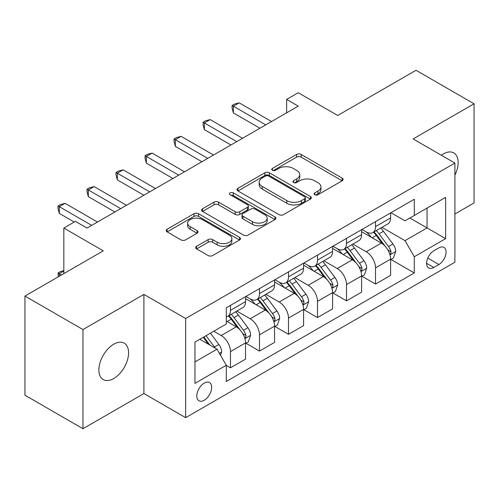<?xml version="1.0" encoding="UTF-8"?>
<svg xmlns="http://www.w3.org/2000/svg" width="499" height="499" viewBox="0 0 499 499"><rect width="100%" height="100%" fill="white"/><g stroke="black" fill="none" stroke-linecap="round" stroke-linejoin="round"><path stroke-width="0.75" d="M314.782 194.735A2.258 1.304 0 0 0 317.975 194.735L342.177 180.757A3.225 1.859 0 0 0 343.125 179.44A3.225 1.859 0 0 0 342.177 178.131L301.171 154.453A3.225 1.859 0 0 0 296.618 154.453L272.41 168.425A2.258 1.304 0 0 0 271.749 169.348A2.258 1.304 0 0 0 272.41 170.271A2.258 1.304 0 0 0 275.598 170.271L278.729 168.462A10.311 5.951 0 0 1 293.312 168.462L296.73 170.433A10.311 5.951 0 0 1 299.749 174.644A10.311 5.951 0 0 1 296.73 178.854L293.599 180.657A2.258 1.304 0 0 0 292.938 181.58A2.258 1.304 0 0 0 293.599 182.503A2.258 1.304 0 0 0 296.786 182.503L299.918 180.694A10.311 5.951 0 0 1 314.501 180.694L317.913 182.665A10.311 5.951 0 0 1 320.938 186.876A10.311 5.951 0 0 1 317.913 191.086L314.782 192.895A2.258 1.304 0 0 0 314.121 193.812A2.258 1.304 0 0 0 314.782 194.735L314.782 192.895M113.728 378.541A21.008 12.126 120 0 0 127.451 360.029A21.008 12.126 120 0 0 124.226 343.193A21.008 12.126 120 0 0 113.728 344.235A21.008 12.126 120 0 0 100 362.748A21.008 12.126 120 0 0 103.224 379.583A21.008 12.126 120 0 0 113.728 378.541M454.901 175.118A21.008 12.126 120 0 0 453.803 152.919A21.008 12.126 120 0 0 443.299 153.96A21.008 12.126 120 0 0 441.341 155.239M204.241 400.248A10.504 6.063 120 0 0 211.102 390.991A10.504 6.063 120 0 0 209.493 382.577A10.504 6.063 120 0 0 204.241 383.095A10.504 6.063 120 0 0 197.379 392.351A10.504 6.063 120 0 0 198.989 400.766A10.504 6.063 120 0 0 204.241 400.248M196.606 246.257A3.225 1.859 0 0 0 195.658 247.573A3.225 1.859 0 0 0 196.606 248.889L208.108 255.532A3.225 1.859 0 0 0 212.668 255.532L239.545 240.013A3.225 1.859 0 0 0 240.493 238.697A3.225 1.859 0 0 0 239.545 237.381L198.54 213.703A3.225 1.859 0 0 0 193.986 213.703L167.103 229.228A3.225 1.859 0 0 0 166.161 230.544A3.225 1.859 0 0 0 167.103 231.854L181 239.882A3.225 1.859 0 0 0 185.553 239.882L197.061 233.239A3.225 1.859 0 0 0 198.003 231.923A3.225 1.859 0 0 0 197.061 230.607L190.169 226.627A8.62 4.978 0 0 1 187.643 223.109A8.62 4.978 0 0 1 192.963 218.512A8.62 4.978 0 0 1 202.357 219.591L229.353 235.179A8.62 4.978 0 0 1 231.879 238.697A8.62 4.978 0 0 1 226.558 243.294A8.62 4.978 0 0 1 217.165 242.215L212.668 239.62A3.225 1.859 0 0 0 208.108 239.62L196.606 246.257L196.606 248.889M454.901 213.99L474.05 202.937L474.05 103.78L416.029 70.278L337.698 115.5L298.24 92.72L286.632 99.42L298.24 106.125L87.032 228.062L75.43 221.363L63.828 228.062L63.828 273.62M82.971 329.565L82.971 428.722L143.899 393.549L143.899 294.391L82.971 329.565L24.95 296.063L103.281 250.841L63.828 228.062M143.899 294.391L185.672 318.505L454.901 163.073L454.901 262.231L185.672 417.669L185.672 318.505M474.05 103.78L413.128 138.953L454.901 163.073M278.96 214.626A3.225 1.859 0 0 0 283.513 214.626L310.397 199.107A3.225 1.859 0 0 0 311.339 197.791A3.225 1.859 0 0 0 310.397 196.475L269.391 172.804A3.225 1.859 0 0 0 264.838 172.804L237.954 188.323A3.225 1.859 0 0 0 237.006 189.639A3.225 1.859 0 0 0 237.954 190.955L278.96 214.626M230.993 195.221A2.258 1.304 0 0 1 233.282 195.539L233.282 192.857L274.974 216.928A3.225 1.859 0 0 1 275.916 218.244A3.225 1.859 0 0 1 274.974 219.56L248.09 235.079A3.225 1.859 0 0 1 243.537 235.079L202.525 211.401L202.525 208.775A3.225 1.859 0 0 0 201.584 210.091A3.225 1.859 0 0 0 202.525 211.401M202.525 208.775L214.034 202.132A3.225 1.859 0 0 1 218.587 202.132L235.216 211.732A3.225 1.859 0 0 0 239.776 211.732L247.404 207.328A3.225 1.859 0 0 0 248.352 206.012A3.225 1.859 0 0 0 247.404 204.696L230.095 194.697A2.258 1.304 0 0 1 229.434 193.78A2.258 1.304 0 0 1 230.825 192.577A2.258 1.304 0 0 1 233.282 192.857M82.971 428.722L24.95 395.22L24.95 296.063M438.889 247.891L433.781 250.841A10.173 5.876 120 0 0 427.138 259.804A10.173 5.876 120 0 0 428.697 267.963A10.173 5.876 120 0 0 433.781 267.458L438.889 264.507A10.173 5.876 120 0 0 445.532 255.544A10.173 5.876 120 0 0 443.973 247.385A10.173 5.876 120 0 0 438.889 247.891M390.96 212.717L405.001 220.826L414.289 215.462L414.289 199.251L226.29 307.789L226.29 324.001L194.959 342.089L194.959 383.363L226.29 365.274L226.29 381.486L414.289 272.953L414.289 256.736L405.001 240.655L381.922 227.332M414.289 215.462L445.619 197.373L445.619 238.647L414.289 256.736M143.899 393.549L185.672 417.669M286.632 99.42L286.632 112.824M409.879 218.013L427.05 227.924L427.05 208.095L445.619 197.373M405.001 240.655L427.05 227.924L445.619 238.647M194.959 361.925L217.009 349.194L199.831 339.276M226.29 365.411L230.469 367.819L230.469 351.608A13.13 7.579 -120 0 0 221.182 335.528L213.759 331.236M230.469 367.819L245.552 359.112L245.552 342.894A13.13 7.579 -120 0 0 236.27 326.814L226.29 321.057M245.901 343.231L259.48 351.071L259.48 334.854A13.13 7.579 -120 0 0 250.199 318.78L236.869 311.083M259.48 351.071L274.569 342.364L274.569 326.146A13.13 7.579 -120 0 0 265.281 310.066L245.552 298.676M274.912 326.483L288.491 334.324L288.491 318.106A13.13 7.579 -120 0 0 279.209 302.026L265.88 294.329M288.491 334.324L303.579 325.61L303.579 309.399A13.13 7.579 -120 0 0 294.291 293.318L274.569 281.929M303.928 309.736L317.501 317.57L317.501 301.359A13.13 7.579 -120 0 0 308.22 285.278L294.89 277.581M317.501 317.57L332.59 308.862L332.59 292.645A13.13 7.579 -120 0 0 323.308 276.571L303.579 265.175M332.939 292.982L346.512 300.822L346.512 284.605A13.13 7.579 -120 0 0 337.23 268.531L323.901 260.834M346.512 300.822L361.6 292.115L361.6 275.897A13.13 7.579 -120 0 0 352.319 259.817L332.59 248.427M361.95 276.234L375.529 284.074L375.529 267.857A13.13 7.579 -120 0 0 366.241 251.777L352.912 244.08M375.529 284.074L390.611 275.361L390.611 259.149A13.13 7.579 -120 0 0 381.33 243.069L361.6 231.679M361.95 229.465L366.241 231.948A13.13 7.579 -120 0 0 372.809 232.596A13.13 7.579 -120 0 0 375.529 226.583L375.529 221.631M332.939 246.219L337.23 248.695A13.13 7.579 -120 0 0 343.799 249.344A13.13 7.579 -120 0 0 346.512 243.337L346.512 238.379M303.928 262.967L308.22 265.443A13.13 7.579 -120 0 0 314.782 266.098A13.13 7.579 -120 0 0 317.501 260.085L317.501 255.126M274.912 279.714L279.209 282.197A13.13 7.579 -120 0 0 285.771 282.846A13.13 7.579 -120 0 0 288.491 276.833L288.491 271.88M245.901 296.468L250.199 298.945A13.13 7.579 -120 0 0 256.76 299.593A13.13 7.579 -120 0 0 259.48 293.587L259.48 288.628M390.96 259.486L414.289 272.953M372.809 232.596L387.891 223.889A13.13 7.579 -120 0 0 390.611 217.876L390.611 212.917M343.799 249.344L358.881 240.637A13.13 7.579 -120 0 0 361.6 234.624L361.6 229.665M314.782 266.098L329.87 257.384A13.13 7.579 -120 0 0 332.59 251.377L332.59 246.419M285.771 282.846L300.86 274.138A13.13 7.579 -120 0 0 303.579 268.125L303.579 263.166M256.76 299.593L271.849 290.886A13.13 7.579 -120 0 0 274.569 284.873L274.569 279.914M226.29 316.877A13.13 7.579 -120 0 0 227.75 316.347L242.838 307.634A13.13 7.579 -120 0 0 245.552 301.627L245.552 296.668M227.75 316.347A13.13 7.579 -120 0 0 230.469 310.334L230.469 305.376M217.009 349.194L226.29 365.274M315.686 195.053L317.913 193.762A10.311 5.951 0 0 0 320.938 189.551L320.938 186.876M299.749 174.644L299.749 177.32A10.311 5.951 0 0 1 296.73 181.53L294.497 182.821M342.133 180.781L301.171 157.135A3.225 1.859 0 0 0 296.618 157.135L273.309 170.589M310.353 199.132L269.391 175.48A3.225 1.859 0 0 0 264.838 175.48L237.998 190.974M304.702 198.714A2.258 1.304 0 0 0 305.363 197.791A2.258 1.304 0 0 0 304.702 196.868L268.705 176.091A2.258 1.304 0 0 0 265.518 176.091L262.212 177.993A10.311 5.951 0 0 0 259.193 182.204A10.311 5.951 0 0 0 262.212 186.414L286.819 200.617A10.311 5.951 0 0 0 301.402 200.617L304.702 198.714L304.702 201.39A2.258 1.304 0 0 0 305.363 200.473L305.363 197.791M259.193 182.204L259.193 184.886A10.311 5.951 0 0 0 262.212 189.096L262.212 186.414M304.702 201.39L301.402 203.299A10.311 5.951 0 0 1 286.819 203.299L262.212 189.096M202.569 211.426L214.034 204.815L214.034 202.132M248.352 206.012L248.352 208.694A3.225 1.859 0 0 1 247.404 210.004L239.776 214.414A3.225 1.859 0 0 1 235.216 214.414L218.587 204.815A3.225 1.859 0 0 0 214.034 204.815M233.282 195.539L274.93 219.585M252.475 221.693A8.62 4.978 0 0 0 261.869 222.772A8.62 4.978 0 0 0 267.19 218.175A8.62 4.978 0 0 0 264.663 214.657L255.151 209.168A3.225 1.859 0 0 0 250.598 209.168L242.963 213.572A3.225 1.859 0 0 0 242.021 214.888A3.225 1.859 0 0 0 242.963 216.204L252.475 221.693L252.475 224.375A8.62 4.978 0 0 0 261.869 225.454A8.62 4.978 0 0 0 267.19 220.857L267.19 218.175M242.021 214.888L242.021 217.57A3.225 1.859 0 0 0 242.963 218.886L242.963 216.204M252.475 224.375L242.963 218.886M231.879 238.697L231.879 241.379A8.62 4.978 0 0 1 226.558 245.976A8.62 4.978 0 0 1 217.165 244.897L212.668 242.296A3.225 1.859 0 0 0 208.108 242.296L196.65 248.914M187.643 223.109L187.643 225.791A8.62 4.978 0 0 0 190.169 229.309L190.169 226.627M197.018 233.264L190.169 229.309M239.508 240.038L198.54 216.385A3.225 1.859 0 0 0 193.986 216.385L167.146 231.879M390.611 259.686L393.399 258.077L395.719 251.377A8.695 5.021 -120 0 0 392.944 243.967L383.457 231.311A25.112 14.496 -120 0 0 380.718 228.031M371.287 237.268A25.112 14.496 -120 0 0 366.147 231.892M389.819 254.359L390.829 253.261L391.023 251.746A8.695 5.021 -120 0 0 388.534 246.512L379.047 233.856A25.112 14.496 -120 0 0 376.308 230.575M373.976 231.923A20.839 12.032 60 0 1 377.394 235.815L385.421 246.525M373.526 232.185A25.112 14.496 60 0 1 376.265 235.466L382.571 243.88M265.749 124.881L233.37 106.187L239.171 102.838L271.55 121.531M259.942 128.231L233.37 112.886L233.37 106.187L232.091 105.451L234.411 104.11L239.171 102.838M233.37 112.886L232.091 108.133L232.091 105.451M361.6 276.434L364.389 274.824L366.709 268.125A8.695 5.021 -120 0 0 363.933 260.721L354.446 248.059A25.112 14.496 -120 0 0 351.708 244.778M342.277 254.022A25.112 14.496 -120 0 0 337.137 248.639M360.808 271.107L361.819 270.015L362.012 268.499A8.695 5.021 -120 0 0 359.523 263.266L350.036 250.604A25.112 14.496 -120 0 0 347.298 247.323M344.959 248.67A20.839 12.032 60 0 1 348.383 252.563L356.405 263.279M344.51 248.932A25.112 14.496 60 0 1 347.254 252.213L353.554 260.628M332.59 293.181L335.372 291.578L337.692 284.873A8.695 5.021 -120 0 0 334.916 277.469L325.435 264.807A25.112 14.496 -120 0 0 322.697 261.526M313.266 270.77A25.112 14.496 -120 0 0 308.126 265.393M331.798 287.854L332.808 286.763L333.001 285.247A8.695 5.021 -120 0 0 330.506 280.014L321.025 267.358A25.112 14.496 -120 0 0 318.287 264.077M315.948 265.424A20.839 12.032 60 0 1 319.372 269.31L327.394 280.026M315.499 265.68A25.112 14.496 60 0 1 318.243 268.961L324.543 277.382M303.579 309.935L306.361 308.326L308.681 301.627A8.695 5.021 -120 0 0 305.906 294.217L296.425 281.561A25.112 14.496 -120 0 0 293.686 278.28M284.255 287.518A25.112 14.496 -120 0 0 279.109 282.141M302.787 304.608L303.797 303.511L303.985 301.995A8.695 5.021 -120 0 0 301.496 296.762L292.015 284.106A25.112 14.496 -120 0 0 289.277 280.825M286.937 282.172A20.839 12.032 60 0 1 290.362 286.064L298.383 296.774M286.488 282.434A25.112 14.496 60 0 1 289.227 285.715L295.533 294.129M236.732 141.629L204.359 122.941L210.16 119.592L242.539 138.279M230.931 144.978L204.359 129.64L204.359 122.941L203.081 122.199L205.401 120.864L210.16 119.592M204.359 129.64L203.081 124.881L203.081 122.199M207.721 158.383L175.349 139.689L181.149 136.339L213.528 155.033M201.92 161.732L175.349 146.388L175.349 139.689L174.07 138.953L176.39 137.612L181.149 136.339M175.349 146.388L174.07 141.629L174.07 138.953M178.711 175.13L146.332 156.437L152.139 153.087L184.511 171.781M172.91 178.48L146.332 163.136L146.332 156.437L145.059 155.7L147.38 154.359L152.139 153.087M146.332 163.136L145.059 158.383L145.059 155.7M274.569 326.683L277.35 325.074L279.671 318.374A8.695 5.021 -120 0 0 276.895 310.971L267.414 298.308A25.112 14.496 -120 0 0 264.67 295.028M255.239 304.271A25.112 14.496 -120 0 0 250.099 298.889M273.776 321.356L274.787 320.264L274.974 318.742A8.695 5.021 -120 0 0 272.485 313.515L263.004 300.853A25.112 14.496 -120 0 0 260.26 297.572M257.927 298.92A20.839 12.032 60 0 1 261.345 302.812L269.373 313.528M257.478 299.182A25.112 14.496 60 0 1 260.216 302.463L266.522 310.877M149.7 191.878L117.321 173.19L123.128 169.841L155.501 188.528M143.899 195.228L117.321 179.889L117.321 173.19L116.049 172.448L118.369 171.113L123.128 169.841M117.321 179.889L116.049 175.13L116.049 172.448M245.552 343.431L248.34 341.827L250.66 335.122A8.695 5.021 -120 0 0 247.884 327.718L238.403 315.056A25.112 14.496 -120 0 0 235.659 311.775M244.76 338.104L245.776 337.012L245.963 335.496A8.695 5.021 -120 0 0 243.475 330.263L233.994 317.607A25.112 14.496 -120 0 0 231.249 314.326M228.916 315.674A20.839 12.032 60 0 1 232.334 319.56L240.362 330.276M228.467 315.929A25.112 14.496 60 0 1 231.205 319.21L237.512 327.631M120.689 208.632L88.311 189.938L94.111 186.589L126.49 205.282M114.889 211.981L88.311 196.637L88.311 189.938L87.032 189.202L89.358 187.861L94.111 186.589M88.311 196.637L87.032 191.878L87.032 189.202M220.489 355.226L221.65 351.876A8.695 5.021 -120 0 0 218.874 344.466L210.41 333.17M215.256 348.183A8.695 5.021 -120 0 0 214.464 347.011L206 335.715M203.823 336.975L209.904 345.09M203.218 337.324L208.37 344.21M63.828 271.076L59.3 273.689L61.502 274.961M58.333 276.789L58.021 272.953L60.342 271.612L63.828 270.676M58.021 272.953L59.3 273.689L59.3 276.234M91.679 225.38L59.3 206.686L65.101 203.336L97.48 222.03M74.27 222.03L59.3 213.385L59.3 206.686L58.021 205.95L60.342 204.609L65.101 203.336M59.3 213.385L58.021 208.632L58.021 205.95M221.182 335.528L236.27 326.814M250.199 318.78L265.281 310.066M279.209 302.026L294.291 293.318M308.22 285.278L323.308 276.571M337.23 268.531L352.319 259.817M366.241 251.777L381.33 243.069M375.529 226.583L390.611 217.876M375.529 267.857L390.611 259.149M346.512 284.605L361.6 275.897M346.512 243.337L361.6 234.624M317.501 301.359L332.59 292.645M317.501 260.085L332.59 251.377M288.491 318.106L303.579 309.399M288.491 276.833L303.579 268.125M259.48 334.854L274.569 326.146M259.48 293.587L274.569 284.873M230.469 351.608L245.552 342.894M230.469 310.334L245.552 301.627M427.755 258.083L438.889 264.507M426.589 263.304L433.781 267.458M317.913 193.762L317.913 191.086M293.599 182.503L293.599 180.657M296.73 181.53L296.73 178.854M272.41 170.271L272.41 168.425M296.618 157.135L296.618 154.453M301.171 157.135L301.171 154.453M342.177 180.757L342.177 178.131M237.954 190.955L237.954 188.323M264.838 175.48L264.838 172.804M269.391 175.48L269.391 172.804M310.397 199.107L310.397 196.475M286.819 203.299L286.819 200.617M301.402 203.299L301.402 200.617M218.587 204.815L218.587 202.132M235.216 214.414L235.216 211.732M239.776 214.414L239.776 211.732M247.404 210.004L247.404 207.328M274.974 219.56L274.974 216.928M208.108 242.296L208.108 239.62M212.668 242.296L212.668 239.62M217.165 244.897L217.165 242.215M197.061 233.239L197.061 230.607M167.103 231.854L167.103 229.228M193.986 216.385L193.986 213.703M198.54 216.385L198.54 213.703M239.545 240.013L239.545 237.381M389.962 254.833L395.663 251.546M379.047 233.856L383.457 231.311M372.21 237.805L376.265 235.466M388.534 246.512L392.944 243.967M387.842 249.912L391.023 251.746M360.952 271.581L366.646 268.294M350.036 250.604L354.446 248.059M343.2 254.552L347.254 252.213M359.523 263.266L363.933 260.721M358.831 266.659L362.012 268.499M331.941 288.335L337.636 285.041M321.025 267.358L325.435 264.807M314.189 271.306L318.243 268.961M330.506 280.014L334.916 277.469M329.82 283.413L333.001 285.247M302.93 305.082L308.625 301.795M292.015 284.106L296.425 281.561M285.178 288.054L289.227 285.715M301.496 296.762L305.906 294.217M300.81 300.161L303.985 301.995M273.914 321.83L279.615 318.543M263.004 300.853L267.414 298.308M256.162 304.802L260.216 302.463M272.485 313.515L276.895 310.971M271.799 316.909L274.974 318.742M244.903 338.584L250.604 335.291M233.994 317.607L238.403 315.056M227.151 321.549L231.205 319.21M243.475 330.263L247.884 327.718M242.782 333.663L245.963 335.496M219.385 353.317L221.593 352.045M214.464 347.011L218.874 344.466"/></g></svg>
